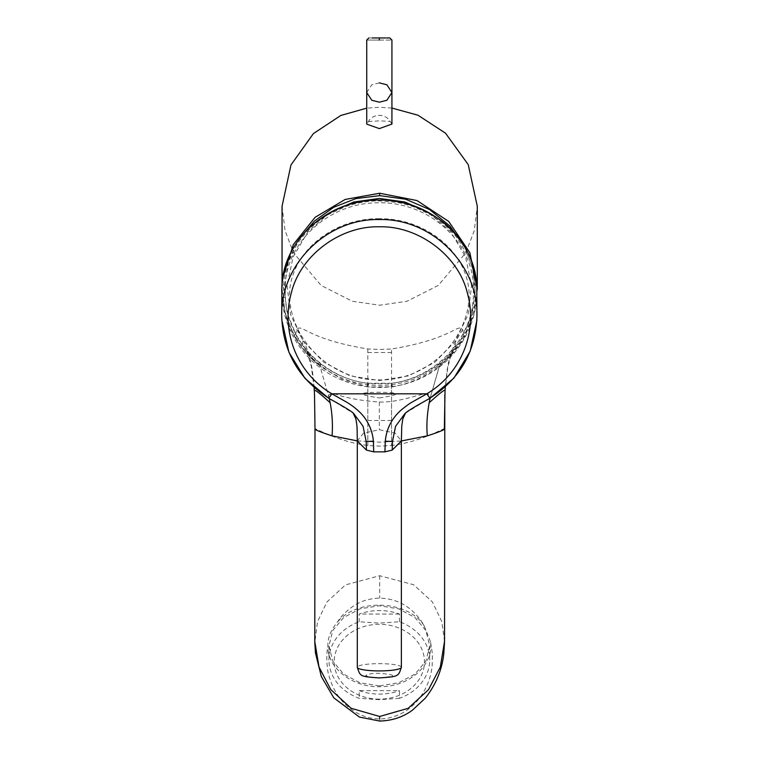 <?xml version="1.0" encoding="UTF-8"?>
<svg xmlns="http://www.w3.org/2000/svg" width="759" height="759" viewBox="0 0 759 759"><rect width="100%" height="100%" fill="white"/><g stroke="black" fill="none" stroke-linecap="round" stroke-linejoin="round"><path stroke-width="0.57" stroke-dasharray="3.79 2.85" d="M357.29 440.894L379.671 442.184L401.369 440.979L395.135 433.133L379.329 429.717L363.523 433.133L357.29 440.97M379.329 699.143A45.132 37.419 180 0 1 334.197 661.725A45.132 37.419 180 0 1 379.329 624.306A45.132 37.419 180 0 1 424.461 661.725A45.132 37.419 180 0 1 379.329 699.143M399.462 698.318L379.329 699.675L359.197 698.318A50.379 41.764 180 0 1 328.951 660.036A50.379 41.764 180 0 1 359.197 621.744L379.329 623.101L399.462 621.744A50.379 41.764 180 0 1 429.708 660.036A50.379 41.764 180 0 1 399.462 698.318L399.462 690.624L359.197 690.624L359.197 698.318M379.329 685.87L360.022 682.806L343.675 674.115L332.774 661.127L328.951 645.824L332.774 630.501L343.685 617.522L360.041 608.832L379.329 605.777L398.617 608.832L414.964 617.513L425.875 630.492L429.708 645.824L425.884 661.136L414.983 674.115L398.665 682.796L379.329 685.87M399.462 621.744L399.462 614.05A50.379 41.764 0 0 0 379.329 610.568A50.379 41.764 0 0 0 359.197 614.05L359.197 621.744M359.197 690.624A50.379 41.764 0 0 0 379.329 694.106A50.379 41.764 0 0 0 399.462 690.624M391.929 124.068L390.249 121.449A12.599 12.163 -0 0 0 368.352 121.535L366.73 124.125M282.054 206.249L285.061 230.613L293.543 252.823L321.104 285.422L352.337 301.257L379.671 305.222L407.004 301.257L438.237 285.422L465.798 252.823L474.28 230.613L477.288 206.249M391.929 108.063L379.671 107.275L366.73 108.148M368.352 121.535L379.671 120.842L390.249 121.449M476.946 297.537L464.366 337.357L462.696 329.52C457.089 323.087 453.427 338.846 391.53 348.979L391.53 445.524L379.671 446.14L367.811 445.524C335.431 441.387 312.585 425.932 315.004 429.233M296.646 329.52L303.477 341C300.431 342.556 305.175 350.26 317.698 364.121C308.78 356.796 301.2 347.878 294.976 337.357L296.646 329.52C302.234 323.097 305.934 338.837 367.811 348.979L379.671 349.463L391.53 348.979M444.546 641.317L441.757 621.488L432.412 601.963L413.608 584.734L379.671 575.73L345.449 584.895L326.882 602.029L317.537 621.63L314.805 642.484M444.347 429.233C446.757 425.932 423.911 441.387 391.53 445.524M430.505 641.763L424.082 625.672C420.448 618.851 413.532 611.004 406.767 606.564C398.997 601.213 389.974 598.405 379.671 598.149C375.733 598.111 371.198 598.785 366.056 600.16C364.14 600.549 357.963 603.12 354.823 605.122C346.901 610.34 341.123 615.985 337.47 622.067C330.772 630.131 327.575 638.129 327.897 646.061C326.522 652.835 326.455 660.823 327.698 670.026C327.793 673.337 331.636 685.368 335.611 691.781C342.84 705.102 359.576 719.02 379.671 718.906C388.997 719.086 400.486 715.044 407.469 709.807C411.331 706.99 414.547 704.058 417.127 701.022C420.249 697.208 420.638 697.056 424.86 689.77C428.844 682.123 431.273 674.229 432.146 666.07L432.421 653.86L430.505 641.763C434.101 664.116 410.439 686.07 382.033 686.648C353.713 688.451 327.271 668.584 327.897 646.061M314.53 395.202L314.302 390.439C313.666 380.278 312.699 371.863 311.389 365.202C309.672 355.952 306.285 345.952 303.477 341M367.811 348.979L367.811 445.524M428.55 212.463L450.77 231.818L465.618 257.121L471.576 285.763L468.018 314.786L455.324 341.199L434.803 362.28L408.56 375.866L379.329 380.553L349.965 375.819L323.751 362.204L303.268 341.095L290.612 314.681L287.092 285.678L293.069 257.064L307.917 231.789L330.108 212.463M282.054 283.553L282.054 289.502L285.346 314.264L294.976 337.357L296.797 336.673C302.651 346.711 310.108 355.392 319.178 362.736L321.361 364.462C335.336 374.823 350.753 381.094 367.622 383.267L391.729 383.267C408.579 381.094 424.006 374.832 437.99 364.462L440.163 362.736C449.252 355.383 456.709 346.702 462.544 336.673L471.652 315.194L475.153 292.234L472.829 269.122L464.85 247.235M282.813 277.576L282.054 289.502C282.661 308.467 286.968 324.425 294.976 337.385C300.972 347.613 308.543 356.531 317.698 364.13L321.361 364.462L319.947 365.942L317.698 364.121L321.531 367.166L343.077 379.747L367.811 386.976L392.602 386.805C409.746 383.807 425.344 376.853 439.395 365.942L437.99 364.462L441.643 364.121C448.92 357.062 453.227 351.607 454.575 347.736C455.561 346.692 455.988 344.444 455.874 341L451.586 351.18L448.351 363.21L446.956 371.037L444.812 395.221M462.696 329.52L455.874 341M462.544 336.673L464.366 337.357C458.142 347.878 450.561 356.806 441.643 364.121L439.395 365.942L430.116 398.219L439.48 365.857C449.328 357.546 451.624 352.821 452.819 350.667L450.609 356.417L447.791 367.527L445.286 386.957M439.48 365.857L441.643 364.121L440.163 362.736M368.684 383.371L367.811 386.976L367.811 441.823M391.53 441.823L391.53 386.976L390.657 383.371M366.73 92.522L371.777 84.79L379.329 82.854M385.857 37.95L386.767 37.95M389.272 37.95L389.822 37.95M368.836 37.95L372.223 37.95M399.462 614.05L359.197 614.05M379.291 218.696C333.324 218.089 290.583 252.026 289.483 294.113C289.549 340.032 331.73 380.449 378.191 379.879C424.784 381.549 467.724 342.252 469.138 296.361C469.603 253.155 426.207 218.089 379.291 218.696M379.329 397.963C401.539 394.433 401.539 392.536 379.329 392.28C357.119 392.536 357.119 394.433 379.329 397.963M285.28 284.986C286.968 241.96 329.093 202.179 379.026 202.814C428.911 201.856 471.614 241.428 473.379 284.986L473.36 297.443C471.14 344.425 427.573 384.841 379.491 383.855C331.607 384.804 287.604 345.032 285.299 297.443L285.28 284.986L283.572 284.986L283.629 297.443C282.291 326 313.894 384.946 379.329 385.496C444.774 384.946 476.367 326 475.03 297.443L473.36 297.443M473.379 284.986L475.087 284.986L475.03 297.443L476.709 297.832A97.617 96.27 0 0 1 379.329 387.432A97.617 96.27 0 0 1 281.95 297.832L281.712 291.247M476.766 285.64A1.679 0.778 176.3 0 0 475.087 284.986L472.8 270.242C472.791 269.255 469.46 258.8 466.946 253.952L457.193 238.136C454.394 234.18 446.112 225.651 442.469 223.032L430.144 214.503L414.898 207.302C412.052 206.031 399.67 202.577 396.113 202.302L379.253 200.926C368.011 200.86 356.664 202.814 345.212 206.771L329.321 214.038C325.953 215.736 317.12 221.979 314.643 224.322C293.818 242.605 285.033 263.914 283.572 284.986A1.679 0.778 -176.3 0 0 281.893 285.64M476.709 297.832L476.946 291.371M405.372 413.219L430.04 398.096C431.302 394.642 428.826 393.361 422.63 394.253C413.276 396.407 396.378 402.45 379.329 402.052C361.237 400.743 346.806 398.143 336.028 394.253C329.833 393.361 327.366 394.642 328.619 398.096L353.277 413.219M379.329 677.815C396.976 676.316 396.976 674.808 379.329 673.309C372.878 673.176 368.333 673.926 365.686 675.557C368.333 677.189 372.878 677.939 379.329 677.815M401.369 667.275A22.039 3.634 -0 0 0 379.329 663.641A22.039 3.634 -0 0 0 357.29 667.275M379.329 40.047C395.581 40.047 395.581 40.047 379.329 40.047C363.077 40.047 363.077 40.047 379.329 40.047L379.329 37.95M424.082 625.672C407.649 600.075 357.185 597.969 337.47 622.067M296.797 336.673L287.092 313.012L284.189 287.652L288.287 262.453L299.093 239.265M391.53 352.527L367.811 352.527M317.746 364.168L319.178 362.736M329.321 398.674L319.862 365.857L321.531 367.166L319.862 365.857C304.255 351.303 309.625 354.387 306.522 350.667L311.199 365.791L314.093 387.441M367.811 420.477L391.53 420.477M441.586 364.178L449.755 356.626L464.366 337.385L473.758 315.137L476.946 297.556M391.729 383.267L392.602 386.805M367.622 383.267L366.739 386.805M379.671 575.73L379.671 598.149M379.671 718.906L379.671 721.05M285.299 297.443L281.95 297.832M379.329 402.052L379.329 429.717M328.951 645.824L328.951 660.036M439.499 365.847L437.734 367.223M429.708 645.824L429.708 660.036"/><path stroke-width="1.14" d="M281.712 315.829C280.375 264.379 327.167 218.231 379.329 219.55C327.167 218.231 280.375 264.379 281.712 315.829C282.832 351.303 298.467 378.722 328.619 398.096C298.467 378.722 282.832 351.303 281.712 315.829L281.807 319.966L288.932 352.271L305.052 378.437L328.666 398.285L331.892 393.826C296.997 373.181 280.337 331.455 291.513 292.168C300.668 255.366 340.203 225.765 379.348 226.799C418.361 225.717 458.038 255.413 467.146 292.187C478.331 331.322 461.633 373.286 426.767 393.826L429.992 398.285C414.907 406.549 406.539 411.663 404.898 413.627L395.591 426.283L392.469 441.463L392.213 450.096L401.369 440.97L427.308 435.856C437.478 432.554 443.161 430.344 444.347 429.233L444.347 428.996M392.213 450.096L384.936 451.852L373.722 451.852L373.371 441.226C372.631 430.951 367.802 419.784 359.595 412.033C355.667 408.238 351.265 404.898 346.389 402.023L331.892 393.826L426.767 393.826L412.289 402.014C409.205 403.513 400.828 410.031 399.063 412.033C390.961 419.993 386.369 429.727 385.287 441.226L384.936 451.852M281.712 315.478L281.893 285.659C283.752 238.99 329.321 198.953 379.329 200.044C429.338 198.953 474.906 238.99 476.766 285.659L476.946 315.478M379.329 82.854L386.891 84.79L391.929 92.522L386.891 100.254L379.329 102.19L371.777 100.254L366.73 92.522L366.73 40.047L368.836 37.95M366.73 92.522L366.73 124.125L379.329 128.603L391.929 124.068L391.929 40.047L389.822 37.95M282.813 277.576L293.353 244.54L315.07 217.33L345.136 199.456L379.671 193.232L417.023 200.556L448.692 221.429L469.849 252.662L477.288 289.502L477.288 206.249L468.246 164.646L445.533 133.204L417.915 115.188L391.929 108.063M314.994 428.996L314.795 641.545L319.008 667L330.81 689.637L351.094 708.27L379.671 716.477L408.228 708.289L428.484 689.713L440.334 667L444.546 641.317M366.73 108.148L340.848 115.444L313.439 133.556L290.982 164.921L282.054 206.249L282.054 283.553M315.004 429.233L314.53 395.202L315.004 429.233C316.313 430.391 321.987 432.602 332.044 435.856C332.888 425.002 332.262 413.968 330.156 402.763L329.321 398.674M330.108 212.463L353.713 202.017L379.367 198.441L404.964 202.017L428.55 212.463M464.85 247.235L449.888 226.011L429.651 209.569L405.629 199.2L379.671 195.642L355.952 198.592L333.713 207.264L314.359 221.116L299.093 239.265M330.156 402.763C320.118 393.57 314.833 389.462 314.302 390.439L314.093 387.441M357.29 440.894L332.044 435.856M427.308 435.856C426.406 425.704 427.032 414.67 429.186 402.763L430.116 398.219L429.186 402.763C439.613 393.323 444.897 389.215 445.04 390.439L444.347 429.233M445.049 390.524L445.286 386.957M372.223 37.95L379.329 37.95C365.791 37.95 365.791 37.95 379.329 37.95C392.896 37.95 392.896 37.95 379.329 37.95L385.857 37.95M386.767 37.95L389.272 37.95M379.329 37.95L379.329 40.047C395.581 40.047 395.581 40.047 379.329 40.047C363.077 40.047 363.077 40.047 379.329 40.047M476.946 315.829C475.827 351.303 460.191 378.722 430.04 398.096C460.191 378.722 475.827 351.303 476.946 315.829C478.284 264.379 431.492 218.231 379.329 219.55C431.492 218.231 478.284 264.379 476.946 315.829L476.813 320.82L470.163 351.199L453.986 378.001L429.992 398.285M353.115 413.029L355.867 418.921C357.404 427.981 357.053 426.216 357.29 440.97L366.445 450.096L366.189 441.463L363.049 426.235L353.76 413.627C353.466 412.27 337.347 402.915 328.666 398.285M366.445 450.096L373.722 451.852M401.369 667.275C398.352 676.487 398.798 676.563 379.329 677.929C359.652 676.506 360.392 676.525 357.29 667.275A22.039 3.634 -0 0 0 379.329 670.918A22.039 3.634 -0 0 0 401.369 667.275L401.369 440.97L401.767 425.96L402.792 418.921L405.543 413.029M379.671 193.232L379.671 195.642M379.671 718.906L379.671 716.477M476.766 285.64A1.679 0.778 176.3 0 1 476.766 285.65C475.865 272.206 471.946 259.502 465.03 247.529C454.252 227.596 434.869 212.994 406.871 203.725C385.458 198.052 364.386 198.924 343.647 206.325C306.124 222.197 285.536 248.639 281.893 285.65A1.679 0.778 -176.3 0 1 281.893 285.65A1.679 0.778 -176.3 0 1 281.893 285.64M476.766 285.65A1.679 0.778 176.3 0 1 476.766 285.659L476.946 291.475M366.189 441.463L373.371 441.226M385.287 441.226L392.469 441.463M314.805 642.484L315.459 653.025L321.351 676.582L333.789 697.834L359.387 717.056L379.671 721.05C392.033 720.727 402.915 717.132 412.308 710.263L425.116 698.365C435.751 685.007 441.994 670.055 443.825 653.527L444.546 641.545L444.812 395.116M314.292 390.524L314.53 395.202M281.893 285.65L281.722 291.532M357.29 667.275L357.29 440.97"/></g></svg>
